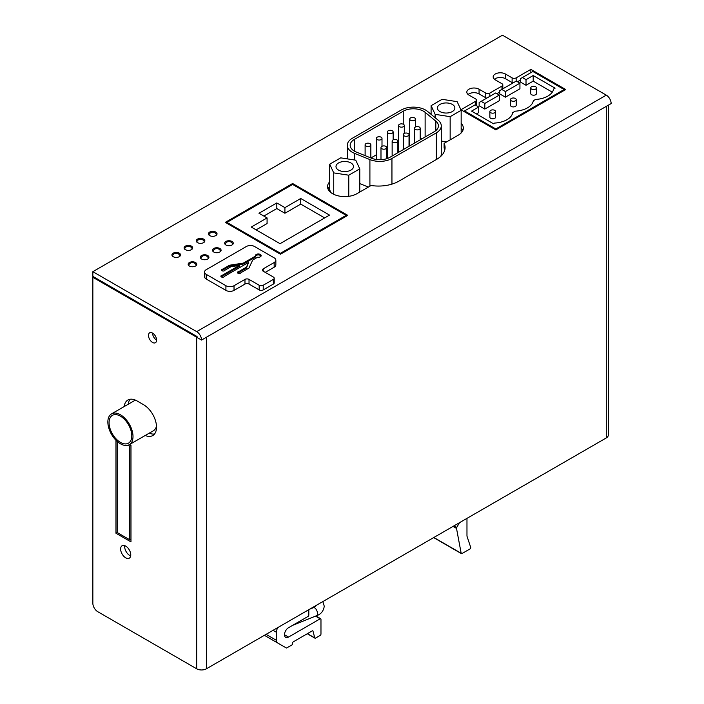 <?xml version="1.0" encoding="UTF-8"?>
<svg xmlns="http://www.w3.org/2000/svg" width="704" height="704" viewBox="0 0 704 704"><rect width="100%" height="100%" fill="white"/><g stroke="black" fill="none" stroke-linecap="round" stroke-linejoin="round"><path stroke-width="1.06" d="M156.499 426.228A17.776 10.261 60 0 1 153.243 430.848L129.316 444.664A17.776 10.261 -120 0 0 132.044 430.417A17.776 10.261 -120 0 0 120.428 414.753A17.776 10.261 -120 0 0 111.54 413.873A17.776 10.261 -120 0 0 108.812 428.12A17.776 10.261 -120 0 0 120.428 443.784A17.776 10.261 -120 0 0 129.316 444.664M120.428 416.152A16.06 9.275 60 0 1 130.918 430.302A16.06 9.275 60 0 1 128.462 443.177A16.06 9.275 60 0 1 120.428 442.376A16.06 9.275 60 0 1 109.938 428.226A16.06 9.275 60 0 1 112.402 415.36A16.06 9.275 60 0 1 120.428 416.152M149.266 433.145A18.357 10.595 -120 0 0 154.519 433.998M130.134 399.247A18.357 10.595 -120 0 0 128.242 404.228M124.186 406.569A18.357 10.595 60 0 1 127.882 400.03A18.357 10.595 60 0 1 137.06 400.937L143.546 404.686A18.357 10.595 60 0 1 155.531 420.851A18.357 10.595 60 0 1 152.724 435.565A18.357 10.595 60 0 1 145.209 435.486M608.3 105.213L608.3 435.125A6.882 3.978 180 0 1 606.285 437.932L206.404 668.8A6.882 3.978 180 0 1 196.671 668.8L97.715 611.67A6.882 3.978 -120 0 1 92.849 603.24L92.849 277.306L196.671 337.242A6.882 3.978 0 0 0 197.481 337.647M152.548 342.443A5.738 3.309 60 0 1 148.799 337.392A5.738 3.309 60 0 1 149.679 332.798A5.738 3.309 60 0 1 152.548 333.08A5.738 3.309 60 0 1 156.297 338.131A5.738 3.309 60 0 1 155.417 342.725A5.738 3.309 60 0 1 152.548 342.443M125.699 557.814A7.172 4.136 60 0 1 121.018 551.496A7.172 4.136 60 0 1 122.118 545.75A7.172 4.136 60 0 1 125.699 546.11A7.172 4.136 60 0 1 130.381 552.429A7.172 4.136 60 0 1 129.29 558.166A7.172 4.136 60 0 1 125.699 557.814M115.966 440.264L115.966 533.227L130.97 541.895L130.97 445.421L129.492 444.567M92.849 277.306L93.658 276.839M536.474 87.93L536.474 93.553A2.869 1.654 180 0 1 534.706 95.075A2.869 1.654 180 0 1 531.582 94.723A2.869 1.654 180 0 1 530.737 93.553L530.737 87.93A2.869 1.654 0 0 0 531.582 89.1A2.869 1.654 0 0 0 534.706 89.461A2.869 1.654 0 0 0 536.474 87.93A2.869 1.654 0 0 0 535.638 86.759A2.869 1.654 0 0 0 532.506 86.398A2.869 1.654 0 0 0 530.737 87.93M516.199 99.634L516.199 105.257A2.869 1.654 180 0 1 514.43 106.788A2.869 1.654 180 0 1 511.298 106.427A2.869 1.654 180 0 1 510.462 105.257L510.462 99.634A2.869 1.654 0 0 0 511.298 100.804A2.869 1.654 0 0 0 514.43 101.165A2.869 1.654 0 0 0 516.199 99.634A2.869 1.654 0 0 0 515.354 98.463A2.869 1.654 0 0 0 512.23 98.111A2.869 1.654 0 0 0 510.462 99.634M495.598 111.531L495.598 117.154A2.869 1.654 180 0 1 493.821 118.677A2.869 1.654 180 0 1 490.697 118.325A2.869 1.654 180 0 1 489.861 117.154L489.861 111.531A2.869 1.654 0 0 0 490.697 112.702A2.869 1.654 0 0 0 493.821 113.062A2.869 1.654 0 0 0 495.598 111.531A2.869 1.654 0 0 0 494.754 110.361A2.869 1.654 0 0 0 491.63 110A2.869 1.654 0 0 0 489.861 111.531M499.743 93.896L505.419 97.178L519.939 88.792L519.939 83.178L516.287 81.066L499.743 90.622L499.743 93.896M446.635 141.882L441.276 141.055M330.924 192.588L329.71 189.966L329.71 164.208L333.74 172.885L333.74 194.304M526.02 85.281L526.02 79.666L522.377 77.554L520.344 78.725L520.344 82.007L526.02 85.281L533.201 81.136L552.297 92.162M476.423 113.916L478.738 112.587L478.738 106.964L475.086 104.861L463.769 111.39M368.377 187.07L359.77 183.594M441.276 125.884A17.204 9.935 0 0 0 438.161 120.182L427.478 111.373A17.204 9.935 0 0 0 401.21 110.044L352.343 138.257A17.204 9.935 0 0 0 347.31 145.279A17.204 9.935 0 0 0 354.64 153.419L369.908 159.588A17.204 9.935 0 0 0 391.943 158.479L436.234 132.906A17.204 9.935 0 0 0 441.276 125.884L441.276 153.982A17.204 9.935 180 0 1 440.774 156.358M479.142 105.794L484.818 109.076L499.338 100.69L499.338 95.066L495.686 92.963L479.142 102.52L479.142 105.794M92.849 271.682L92.849 276.373L196.671 336.31A1.144 0.66 60 0 1 197.481 337.718L201.538 340.058L611.151 103.567A6.882 3.978 60 0 0 606.285 95.137L196.671 331.628L92.849 271.682L502.462 35.2L606.285 95.137M201.538 340.058A6.882 3.978 -120 0 0 196.671 331.628M225.914 285.71L225.914 290.391A5.738 3.309 180 0 0 234.027 290.391L244.974 284.073A2.869 1.654 0 0 1 249.031 284.073L259.169 289.925A2.869 1.654 180 0 0 263.226 289.925L273.363 284.073A2.869 1.654 180 0 0 274.199 282.902L274.199 278.221A2.869 1.654 0 0 0 273.363 277.05L263.226 271.198A2.869 1.654 180 0 1 262.381 270.019A2.869 1.654 180 0 1 263.226 268.849L274.173 262.53A5.738 3.309 0 0 0 275.854 260.19A5.738 3.309 0 0 0 274.173 257.849L254.505 246.488A5.738 3.309 0 0 0 246.391 246.488L206.246 269.676A5.738 3.309 0 0 0 204.565 272.017A5.738 3.309 0 0 0 206.246 274.358L225.914 285.71A5.738 3.309 0 0 0 234.027 285.71L244.974 279.391A2.869 1.654 180 0 1 249.031 279.391L259.169 285.243A2.869 1.654 0 0 0 263.226 285.243L273.363 279.391A2.869 1.654 0 0 0 274.199 278.221M265.25 272.369L274.173 267.212A5.738 3.309 180 0 0 275.854 264.871L275.854 260.19M225.914 290.391L206.246 279.039A5.738 3.309 180 0 1 204.565 276.698L204.565 272.017M502.814 84.885A2.869 1.654 0 0 1 501.97 86.055L489.808 93.078A2.869 1.654 0 0 1 485.751 93.078L479.063 89.214A7.172 4.136 180 0 0 468.926 89.214A7.172 4.136 180 0 0 466.822 92.145A7.172 4.136 180 0 0 468.926 95.066L475.614 98.938A2.869 1.654 0 0 1 476.45 100.109A2.869 1.654 0 0 1 475.614 101.279L460.935 109.754L495.81 129.888L565.726 89.522L530.851 69.388L516.164 77.862A2.869 1.654 0 0 1 512.116 77.862L505.419 73.999A7.172 4.136 180 0 0 495.282 73.999A7.172 4.136 180 0 0 493.178 76.921A7.172 4.136 180 0 0 495.282 79.851L501.97 83.714A2.869 1.654 0 0 1 502.814 84.885L502.814 88.854M189.411 266.042A4.303 2.482 180 0 1 188.153 264.29A4.303 2.482 180 0 1 190.81 261.994A4.303 2.482 180 0 1 195.501 262.53A4.303 2.482 180 0 1 196.759 264.29A4.303 2.482 180 0 1 194.102 266.578A4.303 2.482 180 0 1 189.411 266.042M201.582 259.019A4.303 2.482 180 0 1 200.323 257.259A4.303 2.482 180 0 1 202.972 254.971A4.303 2.482 180 0 1 207.662 255.508A4.303 2.482 180 0 1 208.921 257.259A4.303 2.482 180 0 1 206.272 259.556A4.303 2.482 180 0 1 201.582 259.019M213.743 251.997A4.303 2.482 180 0 1 212.485 250.237A4.303 2.482 180 0 1 215.142 247.94A4.303 2.482 180 0 1 219.833 248.486A4.303 2.482 180 0 1 221.091 250.237A4.303 2.482 180 0 1 218.434 252.534A4.303 2.482 180 0 1 213.743 251.997M225.914 244.974A4.303 2.482 180 0 1 224.655 243.214A4.303 2.482 180 0 1 227.313 240.918A4.303 2.482 180 0 1 231.994 241.454A4.303 2.482 180 0 1 233.253 243.214A4.303 2.482 180 0 1 230.604 245.511A4.303 2.482 180 0 1 225.914 244.974M173.193 256.678A4.303 2.482 180 0 1 171.934 254.918A4.303 2.482 180 0 1 174.583 252.63A4.303 2.482 180 0 1 179.274 253.167A4.303 2.482 180 0 1 180.532 254.918A4.303 2.482 180 0 1 177.883 257.215A4.303 2.482 180 0 1 173.193 256.678M185.354 249.656A4.303 2.482 180 0 1 184.096 247.896A4.303 2.482 180 0 1 186.754 245.599A4.303 2.482 180 0 1 191.444 246.145A4.303 2.482 180 0 1 192.702 247.896A4.303 2.482 180 0 1 190.045 250.193A4.303 2.482 180 0 1 185.354 249.656M197.525 242.625A4.303 2.482 180 0 1 196.266 240.874A4.303 2.482 180 0 1 198.924 238.577A4.303 2.482 180 0 1 203.606 239.114A4.303 2.482 180 0 1 204.864 240.874A4.303 2.482 180 0 1 202.215 243.17A4.303 2.482 180 0 1 197.525 242.625M209.695 235.602A4.303 2.482 180 0 1 208.428 233.851A4.303 2.482 180 0 1 211.086 231.554A4.303 2.482 180 0 1 215.776 232.091A4.303 2.482 180 0 1 217.034 233.851A4.303 2.482 180 0 1 214.377 236.139A4.303 2.482 180 0 1 209.695 235.602M347.785 215.354L292.626 183.506L225.306 222.376L280.456 254.223L347.785 215.354M461.164 123.297A17.204 9.935 180 0 1 463.338 128.128A17.204 9.935 180 0 1 458.295 135.159L444.101 143.352A28.679 16.553 180 0 1 445.078 147.638A28.679 16.553 180 0 1 436.682 159.342L398.798 181.21A28.679 16.553 180 0 1 371.105 185.495L356.91 193.697A17.204 9.935 180 0 1 338.158 195.844A17.204 9.935 180 0 1 327.536 186.666A17.204 9.935 180 0 1 329.71 181.834M248.626 262.39L246.4 267.186L238.832 271.559A1.725 0.994 180 0 0 237.961 271.823A1.725 0.994 180 0 0 237.45 272.527A1.725 0.994 180 0 0 238.515 273.442A1.725 0.994 180 0 0 240.39 273.231A1.725 0.994 180 0 0 240.865 272.73L248.97 268.039L252.683 260.049L257.55 257.233A2.869 1.654 180 0 0 260.322 256.81A2.869 1.654 180 0 0 261.158 255.64A2.869 1.654 180 0 0 259.389 254.109A2.869 1.654 180 0 0 256.265 254.47A2.869 1.654 180 0 0 255.429 255.64A2.869 1.654 180 0 0 255.526 256.062L243.355 263.094L229.504 265.232L222.878 269.06A1.725 0.994 180 0 0 222.006 269.333A1.725 0.994 180 0 0 221.496 270.037A1.725 0.994 180 0 0 222.561 270.952A1.725 0.994 180 0 0 224.435 270.732A1.725 0.994 180 0 0 224.91 270.23L230.991 266.719L239.298 265.434L222.27 275.264A1.725 0.994 180 0 0 221.39 275.537A1.725 0.994 180 0 0 220.889 276.241A1.725 0.994 180 0 0 221.954 277.156A1.725 0.994 180 0 0 223.828 276.945A1.725 0.994 180 0 0 224.294 276.434L248.626 262.39L246.4 268.118L238.832 272.492A1.725 0.994 0 0 0 237.961 272.765A1.725 0.994 0 0 0 237.662 272.994M239.298 265.434L239.298 266.367L222.27 276.206L222.27 275.264M222.27 276.206A1.725 0.994 0 0 0 221.39 276.478A1.725 0.994 0 0 0 221.091 276.707M255.526 256.062L255.526 257.004L243.355 264.026L229.504 266.174L222.878 269.993A1.725 0.994 0 0 0 222.006 270.266A1.725 0.994 0 0 0 221.707 270.503M261.043 256.106A2.869 1.654 0 0 0 256.265 255.402A2.869 1.654 0 0 0 255.526 256.142M246.4 267.186L246.4 268.118M238.832 272.492L238.832 271.559M243.355 263.094L243.355 264.026M229.504 265.232L229.504 266.174M222.878 269.993L222.878 269.06M520.344 80.133L517.51 81.77M530.851 69.388L530.851 72.662M476.45 100.109L476.45 104.79A2.869 1.654 180 0 1 476.186 105.494M486.728 98.138A2.869 1.654 180 0 1 485.751 97.759L479.063 93.896A7.172 4.136 0 0 0 468.926 93.896A7.172 4.136 0 0 0 468.081 94.486M499.743 92.03L496.901 93.667M513.093 82.914A2.869 1.654 180 0 1 512.116 82.544L505.419 78.681A7.172 4.136 0 0 0 495.282 78.681A7.172 4.136 0 0 0 494.437 79.27M462.854 130.478A17.204 9.935 0 0 0 461.164 127.978M444.787 149.978A28.679 16.553 0 0 0 444.101 148.034L444.101 143.352M329.71 186.516A17.204 9.935 0 0 0 328.02 189.006M226.926 223.309L226.926 222.376L280.456 253.282L346.157 215.354L292.626 184.448L226.926 222.376M280.456 254.223L280.456 253.282M346.157 216.286L346.157 215.354M258.966 213.242L276.813 202.937L284.918 207.627L300.74 198.493L329.534 215.116L280.051 243.681L251.258 227.058L267.08 217.923L258.966 213.242M263.833 216.058L276.813 208.56L276.813 202.937M256.124 229.865L267.08 223.546L267.08 217.923M276.813 208.56L284.918 213.242L300.74 204.116L324.667 217.923M300.74 204.116L300.74 198.493M284.918 213.242L284.918 207.627M292.626 183.506L292.626 184.448M564.106 90.455L564.106 89.522L495.81 128.955L464.578 110.924M495.81 128.955L495.81 129.888M478.738 106.964L471.557 111.109L493.46 123.754L494.648 123.068A20.073 11.59 180 0 0 512.706 112.64L515.249 111.17A20.073 11.59 180 0 0 533.315 100.742L535.524 99.466A20.073 11.59 180 0 0 553.59 89.038L555.104 88.167L533.201 75.522L533.201 81.136M533.201 75.522L526.02 79.666M522.377 77.554L532.875 71.491L564.106 89.522M505.419 97.178L505.419 91.555L501.767 89.452M519.939 83.178L505.419 91.555M435.125 117.682L435.125 114.347L431.094 105.67L431.094 114.356M431.094 105.67L442.103 99.317L457.134 101.64L461.164 110.317L461.164 132.968M461.164 110.317L450.155 116.67L450.155 139.858M435.125 114.347L450.155 116.67M439.947 111.566A8.747 5.051 180 0 1 437.386 107.994A8.747 5.051 180 0 1 442.781 103.33A8.747 5.051 180 0 1 452.311 104.421A8.747 5.051 180 0 1 454.872 107.994A8.747 5.051 180 0 1 449.478 112.658A8.747 5.051 180 0 1 439.947 111.566M333.74 172.885L348.77 175.208L348.77 196.328M329.71 164.208L340.71 157.854L355.749 160.178L359.77 168.854L359.77 192.034M359.77 168.854L348.77 175.208M350.926 162.958A8.747 5.051 180 0 1 353.487 166.531A8.747 5.051 180 0 1 348.084 171.195A8.747 5.051 180 0 1 338.554 170.104A8.747 5.051 180 0 1 335.993 166.531A8.747 5.051 180 0 1 341.396 161.867A8.747 5.051 180 0 1 350.926 162.958M425.128 112.323L435.811 121.132A14.335 8.281 180 0 1 438.407 125.884A14.335 8.281 180 0 1 434.21 131.736L389.919 157.309A14.335 8.281 180 0 1 371.554 158.233L356.286 152.064A14.335 8.281 180 0 1 354.376 151.14A14.335 8.281 180 0 1 350.17 145.279A14.335 8.281 180 0 1 354.376 139.427L403.242 111.214A14.335 8.281 180 0 1 423.518 111.214A14.335 8.281 180 0 1 425.128 112.323L425.128 136.981M370.911 157.978L376.262 154.889M386.725 148.852L387.42 148.447M397.874 142.41L398.57 142.014M422.224 138.653A14.335 8.281 0 0 0 420.182 137.878M409.719 137.166A14.335 8.281 0 0 0 409.033 137.28M419.346 127.063A2.869 1.654 0 0 0 416.214 126.711A2.869 1.654 0 0 0 414.445 128.234A2.869 1.654 0 0 0 415.29 129.404A2.869 1.654 0 0 0 418.414 129.765A2.869 1.654 0 0 0 420.182 128.234A2.869 1.654 0 0 0 419.346 127.063M365.948 146.001A2.869 1.654 0 0 0 369.072 146.353A2.869 1.654 0 0 0 370.85 144.83A2.869 1.654 0 0 0 370.005 143.651A2.869 1.654 0 0 0 366.881 143.299A2.869 1.654 0 0 0 365.112 144.83A2.869 1.654 0 0 0 365.948 146.001M392.982 142.287A2.869 1.654 0 0 0 396.106 142.648A2.869 1.654 0 0 0 397.874 141.117A2.869 1.654 0 0 0 397.038 139.946A2.869 1.654 0 0 0 393.914 139.586A2.869 1.654 0 0 0 392.146 141.117A2.869 1.654 0 0 0 392.982 142.287M410.564 120.243A2.869 1.654 0 0 0 413.688 120.604A2.869 1.654 0 0 0 415.457 119.073A2.869 1.654 0 0 0 414.621 117.902A2.869 1.654 0 0 0 411.488 117.542A2.869 1.654 0 0 0 409.719 119.073A2.869 1.654 0 0 0 410.564 120.243M404.131 135.846A2.869 1.654 0 0 0 407.255 136.206A2.869 1.654 0 0 0 409.033 134.675A2.869 1.654 0 0 0 408.188 133.505A2.869 1.654 0 0 0 405.064 133.144A2.869 1.654 0 0 0 403.295 134.675A2.869 1.654 0 0 0 404.131 135.846M388.256 133.118A2.869 1.654 0 0 0 391.38 133.478A2.869 1.654 0 0 0 393.149 131.947A2.869 1.654 0 0 0 392.313 130.777A2.869 1.654 0 0 0 389.189 130.416A2.869 1.654 0 0 0 387.42 131.947A2.869 1.654 0 0 0 388.256 133.118M377.106 139.559A2.869 1.654 0 0 0 380.23 139.92A2.869 1.654 0 0 0 381.999 138.389A2.869 1.654 0 0 0 381.163 137.218A2.869 1.654 0 0 0 378.03 136.858A2.869 1.654 0 0 0 376.262 138.389A2.869 1.654 0 0 0 377.106 139.559M381.832 148.729A2.869 1.654 0 0 0 384.956 149.081A2.869 1.654 0 0 0 386.725 147.55A2.869 1.654 0 0 0 385.88 146.379A2.869 1.654 0 0 0 382.756 146.027A2.869 1.654 0 0 0 380.987 147.55A2.869 1.654 0 0 0 381.832 148.729M399.406 126.676A2.869 1.654 0 0 0 402.538 127.037A2.869 1.654 0 0 0 404.307 125.506A2.869 1.654 0 0 0 403.462 124.335A2.869 1.654 0 0 0 400.338 123.983A2.869 1.654 0 0 0 398.57 125.506A2.869 1.654 0 0 0 399.406 126.676M484.818 109.076L484.818 103.453L481.166 101.35M499.338 95.066L484.818 103.453M152.548 333.08A5.738 3.309 -120 0 0 156.605 340.102M124.775 545.67A7.172 4.136 -120 0 0 129.756 555.474A7.172 4.136 -120 0 0 130.689 555.914M115.966 533.227L117.181 532.523L129.756 539.783L130.97 539.079M128.128 445.183L129.756 446.125L130.97 445.421M129.756 446.125L129.756 539.783M117.181 441.417L117.181 532.523M312.435 630.793L313.016 631.136A1.144 0.66 -60 0 0 312.805 630.828A1.144 0.66 -60 0 0 312.233 630.881L293.401 641.758A1.144 0.66 -60 0 0 292.582 643.166L292.582 643.632A1.144 0.66 120 0 1 291.773 645.031L286.836 647.882A1.144 0.66 120 0 1 286.264 647.944L277.552 642.91A5.738 3.309 120 0 1 276.364 640.288L266.077 634.348M277.983 627.475L277.552 628.223A5.738 3.309 120 0 0 276.364 632.227L276.364 640.288M459.466 522.694L456.738 527.428A1.144 0.66 120 0 0 456.509 528.396L461.173 553.274A1.144 0.66 120 0 0 461.393 553.626A1.144 0.66 120 0 0 461.965 553.564L469.92 548.979A1.144 0.66 120 0 0 470.686 547.307L467.069 536.448A2.869 1.654 -60 0 1 466.972 535.788L466.972 518.364M308.81 609.682L308.81 615.067A1.144 0.66 120 0 1 308 616.466L288.534 627.704A5.738 3.309 -60 0 0 284.786 632.764A5.738 3.309 -60 0 0 285.666 637.358A5.738 3.309 -60 0 0 288.534 637.076L320.162 618.807A1.144 0.66 120 0 1 320.734 618.754A1.144 0.66 120 0 1 320.971 619.282L320.971 634.031A1.144 0.66 120 0 1 320.162 635.439L315.524 638.114A1.144 0.66 120 0 1 314.952 638.176L307.278 633.741M313.016 631.136L314.732 637.868A1.144 0.66 120 0 0 314.952 638.176M196.671 337.242L196.671 668.8M606.285 106.383L606.285 437.932M259.169 285.243L259.169 289.925M249.031 284.073L249.031 279.391M263.226 289.925L263.226 285.243M273.363 279.391L273.363 284.073M263.226 271.198L263.226 268.849M274.173 262.53L274.173 267.212M206.246 279.039L206.246 274.358M234.027 290.391L234.027 285.71M244.974 279.391L244.974 284.073M516.164 81.136L516.164 77.862M475.614 101.279L475.614 105.16M479.063 93.896L479.063 89.214M485.751 93.078L485.751 97.759M489.808 96.36L489.808 93.078M501.97 86.055L501.97 89.338M505.419 78.681L505.419 73.999M512.116 77.862L512.116 82.544M206.404 668.8L206.404 337.242M436.234 132.906L436.234 159.597M391.943 184.14L391.943 158.479M369.908 159.588L369.908 186.182M354.64 160.01L354.64 153.419M435.811 121.132L435.811 130.627M403.242 111.214L403.242 124.221M354.376 151.14L354.376 139.427M309.566 609.242L313.456 607.666A4.303 2.015 68 0 1 316.096 609.312A4.303 2.015 68 0 1 317.53 613.694A4.303 2.015 68 0 1 316.677 615.648L293.436 625.046A4.303 2.015 -112 0 0 293.955 624.58M273.064 630.318L276.364 632.227M461.173 553.274L433.84 537.495M453.05 526.398L456.509 528.396M456.738 527.428L454.001 525.853M288.534 637.076L284.478 634.735M315.506 616.123L320.162 618.807M314.732 637.868L307.437 633.653M135.388 400.101L111.54 413.873M208.454 258.394A4.013 4.013 0 0 0 200.79 258.394M192.227 249.031A4.013 4.013 0 0 0 184.571 249.031M220.616 251.372A4.013 4.013 0 0 0 212.96 251.372M204.398 242.009A4.013 4.013 0 0 0 196.742 242.009M232.786 244.35A4.013 4.013 0 0 0 225.13 244.35M216.559 234.978A4.013 4.013 0 0 0 208.903 234.978M180.066 256.054A4.013 4.013 0 0 0 172.401 256.054M196.284 265.417A4.013 4.013 0 0 0 188.628 265.417M347.31 145.279L347.31 158.875M414.445 143.15L414.445 128.234M420.182 139.832L420.182 128.234M370.85 157.951L370.85 144.83M365.112 155.628L365.112 144.83M397.874 152.715L397.874 141.117M392.146 156.024L392.146 141.117M415.457 126.975L415.457 119.073M409.719 145.869L409.719 119.073M409.033 146.274L409.033 134.675M403.295 149.582L403.295 134.675M393.149 139.85L393.149 131.947M387.42 158.462L387.42 131.947M381.999 146.291L381.999 138.389M376.262 159.482L376.262 138.389M386.725 158.699L386.725 147.55M380.987 159.702L380.987 147.55M404.307 133.417L404.307 125.506M398.57 152.31L398.57 125.506M316.677 615.648C320.962 614.24 323.488 611.107 324.262 606.232L322.846 601.577M313.456 607.666L315.656 606.232M292.662 625.319L293.436 625.046M286.264 647.944L264.396 635.316M461.393 553.626L433.646 537.601M315.902 615.965L320.734 618.754"/></g></svg>
